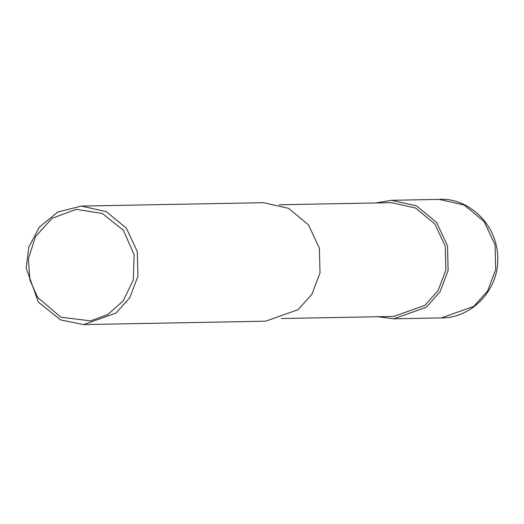 <?xml version="1.0" encoding="UTF-8"?>
<svg xmlns="http://www.w3.org/2000/svg" width="524" height="524" viewBox="0 0 524 524"><rect width="100%" height="100%" fill="white"/><g stroke="black" fill="none" stroke-linecap="round" stroke-linejoin="round"><path stroke-width="0.79" d="M375.859 202.958L391.598 200.292L416.528 205.886L436.558 222.399L447.496 245.756L448.125 270.482L439.996 291.881L426.215 307.267L393.812 318.802L377.987 316.725M279.312 204.76L391.644 202.664L415.578 208.028L434.802 223.886L445.308 246.306L445.904 270.043L438.103 290.591L424.872 305.354L393.766 316.431L281.44 318.526M81.39 206.089L263.487 202.683L288.423 208.277L308.446 224.789L319.391 248.147L320.013 272.88L311.891 294.278L298.104 309.658L265.701 321.192L83.604 324.598L60.66 319.935L38.37 302.132L26.2 268.196L28.8 247.217L39.339 227.134L57.692 212.076L81.39 206.089L106.32 211.683L126.35 228.195L137.295 251.553L137.917 276.279L129.788 297.678L116.007 313.064L83.604 324.598M60.836 317.223L37.551 297.311L29.914 280.045L28.381 258.849L35.475 236.638L52.138 218.272L76.255 209.325L102.324 213.497L123.369 230.233L134.137 254.657L133.306 280.045L123.166 300.914L107.695 314.564L90.632 320.865L60.836 317.223M441.391 317.911C470.663 318.297 497.951 291.292 497.8 259.531C498.16 222.824 466.281 197.168 439.178 199.402L464.113 204.995L484.137 221.508L495.082 244.865L495.704 269.598L487.582 290.997L473.801 306.376L441.391 317.911L393.812 318.802M439.178 199.402L391.598 200.292"/></g></svg>
